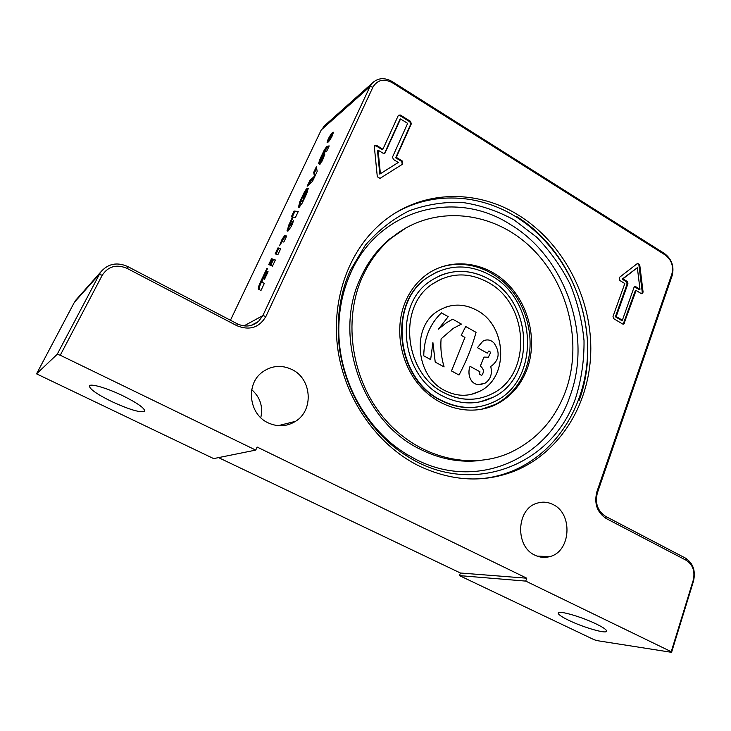 <?xml version="1.0" encoding="UTF-8"?>
<svg xmlns="http://www.w3.org/2000/svg" width="731" height="731" viewBox="0 0 731 731"><rect width="100%" height="100%" fill="white"/><g stroke="black" fill="none" stroke-linecap="round" stroke-linejoin="round"><path stroke-width="1.1" d="M444.841 390.546C415.619 376.438 411.334 327.095 437.567 311.242C450.223 303.392 463.381 303.1 477.023 310.373C506.921 325.852 509.151 377.196 480.011 391.149C468.662 396.842 456.939 396.641 444.841 390.546M471.056 394.448L479.984 391.158C509.123 377.205 506.894 325.862 476.996 310.392C466.387 304.544 455.641 303.575 444.768 307.468M441.286 278.986L432.204 284.176C397.308 306.645 404.115 373.568 443.936 392.739C460.512 401.054 476.511 401.42 491.945 393.826C532.287 374.848 529.281 304.242 488.235 282.468C468.772 271.895 450.104 272.462 432.231 284.167C397.335 306.636 404.142 373.559 443.964 392.739C455.687 398.861 467.593 400.689 479.664 398.221M442.639 396.028C400.561 375.825 393.241 305.165 429.992 281.289C448.971 268.78 468.799 268.149 489.468 279.397C532.917 302.497 535.987 377.297 493.142 397.253C476.895 405.175 460.055 404.764 442.639 396.028M480.057 401.867L493.114 397.262C535.951 377.306 532.89 302.515 489.432 279.406C472.884 270.123 456.235 268.926 439.477 275.806M491.004 275.569C537.459 300.35 540.593 380.385 494.595 401.557C477.343 409.872 459.47 409.406 440.985 400.159C396.101 378.685 388.106 303.365 427.151 277.725C447.518 264.174 468.809 263.452 491.004 275.569M480.276 406.473C466.871 409.086 453.631 407.012 440.583 400.25C395.718 378.795 387.741 303.529 426.767 277.899L436.974 271.941M122.781 395.727C137.501 403.101 144.793 408.245 144.656 411.151C140.9 413.061 129.935 409.863 111.752 401.575C96.958 394.256 89.511 389.038 89.429 385.922C90.306 383.181 107.018 388.051 122.781 395.727M596.341 624.036C603.377 627.481 606.803 629.884 606.62 631.228C606.282 634.097 583.174 627.372 568.773 620.336C561.591 616.845 558.073 614.396 558.219 612.998C558.283 610.111 581.593 616.781 596.341 624.036M292.062 369.566C311.79 378.822 314.01 410.21 295.543 421.321C286.799 426.666 277.634 427.169 268.049 422.81C248.905 414.23 245.488 384.314 262.137 372.271C271.539 365.509 281.517 364.605 292.062 369.566M260.775 417.712C263.215 406.61 260.199 397.271 251.738 389.696M553.011 504.527C573.214 513.665 570.993 551.731 549.675 556.638C544.686 557.991 539.78 557.515 534.964 555.194C514.926 546.541 516.36 509.169 536.7 503.321C542.247 501.448 547.683 501.85 553.011 504.527M579.107 400.506C603.294 335.693 574.84 252.305 516.141 216.212M518.398 215.115C562.313 242.226 590.822 295.452 590.822 348.687C590.721 401.849 561.381 451.822 515.017 470.883C483.694 483.218 451.392 481.427 418.123 465.519C377.333 444.887 345.608 400.095 338.087 350.935C330.65 301.748 347.819 252.478 380.239 224.161C418.817 189.987 475.406 188.169 518.398 215.115M395.215 213.068C432.14 191.248 478.75 193.733 515.519 216.513C559.279 243.478 587.678 296.466 587.66 349.473C587.532 402.415 558.256 452.169 512.038 471.139C502.06 475.177 491.625 477.718 480.706 478.759M575.927 397.097C553.988 464.368 472.473 498.195 407.304 456.281C367.136 431.82 339.065 381.81 338.243 331.929C337.813 309.971 341.788 289.558 350.158 270.68L365.308 245.25C377.991 230.612 392.593 219.136 409.113 210.83C426.328 204.525 444.046 201.729 462.275 202.432C480.377 205.109 497.665 210.957 514.14 219.958L536.627 237.155C550.041 250.971 561.198 266.614 570.098 284.094C577.517 302.287 582.159 321.128 584.023 340.6C584.233 360.091 581.529 378.923 575.927 397.097M362.183 277.405C369.301 261.534 379.087 248.366 391.533 237.904C431.464 204.625 490.419 209.916 529.043 245.643C567.85 281.261 583.329 342.364 565.566 391.295C554.728 420.197 535.887 440.802 509.023 453.11C469.348 470.398 417.812 457.615 384.817 419.119C351.766 380.732 342.547 321.366 362.183 277.405M435.859 269.118C460.53 258.198 490.876 266.605 509.946 288.471C529.034 310.346 535.403 343.533 525.406 369.996C519.312 385.639 509.215 397.152 495.106 404.517L481.016 409.424M526.887 369.639C520.783 385.319 510.677 396.851 496.55 404.234C472.756 416.286 441.168 409.57 420.727 386.909C400.241 364.303 393.918 328.53 405.449 301.638C410.228 290.582 417.127 281.691 426.136 274.957C450.04 257.257 484.233 261.314 506.665 282.988C529.189 304.599 537.742 340.975 526.887 369.639M328.137 139.201C330.64 134.422 332.404 132.092 333.418 132.21L332.404 135.555C329.882 140.352 328.128 142.691 327.113 142.563L328.137 139.201M332.185 135.738L333.098 132.731C332.185 132.622 330.604 134.723 328.356 139.018L327.433 142.042C328.338 142.152 329.928 140.06 332.185 135.738M289.832 224.947L287.776 231.097M291.66 225.486L290.636 225.422M298.093 211.853L294.867 211.451L292.254 216.97M287.246 230.987L288.635 225.367L292.583 217.025L291.331 216.833L294.09 211.012L298.248 211.524L295.452 217.463L293.113 217.107L289.814 224.92L290.646 225.157L293.478 220.424L292.738 223.211L290.993 226.902L287.941 231.133L287.246 230.987M294.867 211.451L294.09 211.012M328.932 146.529L327.68 146.703L324.372 151.874M322.289 158.855L320.215 164.046M321.969 161.277L319.465 164.192L324.637 151.847L322.892 153.738L318.643 163.461L319.685 159.733L324.317 149.946L326.921 146.255L329.215 145.935L326.529 151.619L325.103 151.783L322.609 157.074L322.216 158.81L324.765 154.488L321.969 161.277M322.216 158.81L322.938 159.221L322.216 158.81M260.949 290.545L259.176 289.43C258.92 288.343 259.615 286.013 261.278 282.44L262.027 280.85M267.464 268.688L266.925 268.396L267.491 268.633L263.37 277.323L261.945 282.065L264.32 283.4M262.082 282.248L264.33 283.381L260.94 290.554L258.372 288.992C258.116 287.913 258.82 285.583 260.474 282.011L266.925 268.396M304.425 194.071L307.184 189.484M298.979 207.229L300.998 201.308L301.985 201.381L303.73 198.942L308.226 188.47L306.7 193.624L302.278 202.99L299.226 207.248L298.504 207.175L299.801 201.765L303.886 193.13C305.32 190.316 306.481 188.699 307.349 188.269L303.082 198.156L304.462 194.062L301.483 199.289L300.898 201.217L302.835 201.811M306.271 194.528L305.613 194.154M315.043 175.952L314.467 172.818L316.605 168.294M308.875 184.66L310.666 180.877L314.275 177.578M316.322 166.832L317.199 171.383L312.475 181.389L307.157 186.213L309.898 180.429L314.421 176.29L313.709 172.37L316.322 166.832M314.467 172.818L313.709 172.37M310.666 180.877L309.898 180.429M286.57 236.268L285.483 236.012L281.91 241.696M286.68 236.049L283.829 242.071L282.111 241.605L279.544 245.78L282.12 239.156L284.697 235.565L286.68 236.049M280.631 248.86L278.794 248.293L276.026 254.141M277.844 254.763L275.167 253.849L277.999 247.855L280.713 248.686L277.844 254.763M278.794 248.293L277.999 247.855M275.304 260.135L273.504 259.468L270.698 265.408M275.368 260.008L272.471 266.13L269.858 265.07L272.718 259.03L275.368 260.008M273.504 259.468L272.718 259.03M268.085 271.731L264.512 279.279L263.854 278.968L267.418 271.439L268.085 271.731M268.058 271.786L267.418 271.439M272.042 258.783L269.191 264.805L268.716 264.613L271.557 258.6L272.042 258.783M329.462 138.908L330.558 136.359L328.703 139.548L329.754 139.082M330.403 138.534L328.118 140.48L329.242 138.095L332.642 133.791L329.718 138.689L330.741 137.821L330.403 138.534M230.448 320.242L321.274 129.899L325.423 124.919M372.947 87.099L369.941 86.633L262.822 315.637L258.491 321.476C252.113 326.62 245.013 327.387 237.182 323.769L127.605 266.477C116.786 261.799 107.749 263.745 100.485 272.298L57.182 354.325L60.262 355.239L102.249 275.212C108.225 266.303 116.448 264.001 126.911 268.295L236.826 325.679C249.527 330.777 259.222 327.698 265.92 316.432L372.947 87.099C377.406 79.834 383.839 78.354 392.236 82.676L665.192 254.955C671.542 259.861 673.763 266.239 671.844 274.098L596.861 491.817C593.965 503.522 597.072 512.422 606.173 518.507L686.345 560.366C692.887 564.752 695.19 571.35 693.253 580.176L671.232 651.696L671.579 652.335L693.536 580.971C695.766 570.82 693.116 563.217 685.596 558.173L605.588 516.351C597.574 510.987 594.842 503.156 597.391 492.858L672.173 275.569C674.375 266.523 671.826 259.185 664.516 253.538L392.172 81.552C384.506 77.276 377.863 77.806 372.243 83.151L369.941 86.633L321.274 129.899M400.542 118.97L384.99 153.071L383.062 153.208L378.073 150.193L380.403 173.704L398.322 162.456L393.388 159.468L392.529 157.01L407.642 123.375L400.542 118.97L399.921 119.445L384.515 153.382M378.073 150.193L377.479 150.641L379.8 174.124L398.322 162.456M380.403 173.704L379.8 174.124M402.26 164.356L401.721 161.45L395.681 157.786L410.721 124.243L409.872 121.821L399.747 115.516L398.294 115.343M410.502 121.346L411.343 123.777L396.293 157.357L402.342 161.021L402.653 164.109L380.019 178.373L377.306 176.756L374.363 146.977L374.802 145.652L376.767 145.506L382.889 149.225L398.441 115.169L400.36 115.041L410.502 121.346L409.872 121.821M382.889 149.225L382.295 149.663L376.173 145.953L374.683 145.798M396.293 157.357L395.681 157.786M639.99 289.284L637.341 267.701L622.967 278.849L627.152 281.417L627.938 283.674L616.196 316.55L615.392 316.779L621.551 320.461L622.364 320.233L634.024 287.402L634.609 286.68L635.833 286.735L639.99 289.284L639.168 289.54L634.426 286.799M616.196 316.55L622.364 320.233M637.341 267.701L622.154 279.123L626.339 281.682L627.125 283.939L615.392 316.779M622.967 278.849L622.154 279.123M613.802 318.734L613.007 316.45L624.804 283.537L619.641 280.375L619.294 277.497L637.624 263.324L639.735 264.796L643.088 292.062L642.412 293.624L641.206 293.56L636.107 290.445L623.845 324.061L622.629 323.997L613.802 318.734M623.187 324.18L635.285 290.7L636.107 290.445M641.772 293.752L642.266 292.318L638.912 265.079L637.432 263.462M60.262 355.239L255.749 450.095L257.12 447.043L526.777 578.203L525.744 581.099L671.232 651.696M255.749 450.095L213.653 458.602L36.55 373.843L74.361 302.342L78.071 297.581M671.579 652.335L596.697 640.575L593.883 639.607L459.452 575.608L460.429 573.013L526.777 578.203M525.744 581.099L459.452 575.608M36.55 373.843L57.182 354.325M460.429 573.013L218.551 457.615M464.925 337.439L461.206 335.355L465.693 326.519L476.055 332.331C471.952 347.216 466.277 361.443 459.013 375.03L451.493 370.928L464.953 337.43L461.234 335.355L465.72 326.51M459.013 375.03L451.466 370.937L464.953 337.43M487.394 357.623L488.335 357.231L490.693 352.397L488.975 350.953M481.199 375.679L481.665 375.432C484.342 371.988 483.895 368.89 480.349 366.13L483.913 357.084L488.363 357.231L490.72 352.388L488.728 351.063L487.23 353.137L477.434 347.673L482.752 341.267L485 340.253M481.994 384.451L477.635 384.616C473.862 383.857 471.239 381.454 469.768 377.434C468.589 373.596 468.672 369.895 470.033 366.332L479.938 371.759L479.499 374.126L481.692 375.423C484.315 371.997 483.867 368.899 480.322 366.14L483.913 357.084M438.436 329.124L446.586 322.645L452.717 319.191L461.425 324.098L453.211 328.383L441.085 338.855C440.336 348.285 441.341 357.633 444.101 366.907L435.201 362.073L432.88 342.675M444.073 366.916L435.228 362.073L432.907 342.574L430.641 359.57L423.715 355.814C424.081 338.197 429.983 323.879 441.423 312.859L448.222 316.66L438.417 329.16L446.614 322.636L452.717 319.191M430.641 359.57L423.742 355.805C424.099 338.188 430.011 323.87 441.451 312.85L441.451 312.85M487.257 353.128L477.462 347.664L482.78 341.258L484.415 340.454C487.915 339.266 491.104 340.107 493.982 343.003C500.159 351.976 499.419 359.588 491.771 365.82L490.693 366.341C492.548 373.916 490.565 379.599 484.754 383.409L477.663 384.616C473.889 383.848 471.267 381.454 469.795 377.424C468.617 373.596 468.699 369.895 470.06 366.322M569.906 396.394C549.328 458.154 477.306 491.698 415.336 459.123L405.824 453.75C366.843 429.983 339.632 381.509 338.828 333.126C338.416 311.826 342.272 292.016 350.387 273.686C378.283 208.783 455.386 189.046 509.818 224.152C565.474 256.992 592.85 335.62 569.906 396.394M480.349 460.493C460.027 462.887 439.989 459.132 420.243 449.254C362.329 421.686 332.514 336.735 360.392 278.328C367.492 262.511 377.251 249.381 389.669 238.946L405.559 228.081M289.421 225.806L288.635 225.367M292.839 222.992L292.382 222.736M291.431 225.596L290.646 225.157M290.71 225.459L289.924 225.02M327.68 146.703L326.921 146.255M325.067 150.394L324.317 149.946M320.251 160.062L319.685 159.733M321.421 160.701L320.662 160.253M261.278 282.44L260.474 282.011M259.368 289.677L258.564 289.248M304.653 193.578L303.886 193.13M300.578 202.204L299.801 201.765M302.771 201.829L301.985 201.381M285.483 236.012L284.697 235.565M282.906 239.594L282.12 239.156M280.969 242.92L280.466 242.637M243.98 325.898L262.822 315.637L265.92 316.432M385.301 152.633L384.707 153.071M411.343 123.777L410.721 124.243M400.36 115.041L399.747 115.516M376.767 145.506L376.173 145.953M402.342 161.021L401.721 161.45M635.833 286.735L635.02 287M627.152 281.417L626.339 281.682M627.938 283.674L627.125 283.939M624.475 323.294L623.662 323.513M643.088 292.062L642.266 292.318M639.735 264.796L638.912 265.079M102.249 275.212L99.188 274.427L74.361 302.342M392.236 82.676L392.172 81.552M665.192 254.955L664.516 253.538M671.844 274.098L672.173 275.569M237.182 323.769L236.826 325.679M596.861 491.817L597.391 492.858M127.605 266.477L126.911 268.295M606.173 518.507L605.588 516.351M686.345 560.366L685.596 558.173M693.253 580.176L693.536 580.971M295.543 421.321L278.219 425.67M549.675 556.638L537.011 556.081M515.017 470.883L512.038 471.139M338.243 331.929L338.828 333.126C339.696 381.536 366.807 429.828 405.824 453.75L407.304 456.281M391.533 237.904L406.975 227.277M495.106 404.517L496.55 404.234M287.539 231.051L287.009 230.749M259.176 289.43L258.372 288.992M306.262 194.556L305.64 194.199M402.342 164.301L402.863 163.945M623.369 324.189L623.845 324.061M323.413 126.71L372.243 83.151M251.089 325.441L258.491 321.476M75.54 300.432L100.485 272.298"/></g></svg>
